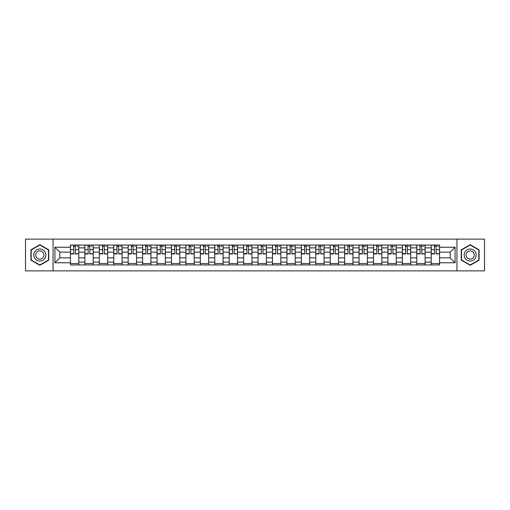 <?xml version="1.0" encoding="UTF-8"?>
<svg xmlns="http://www.w3.org/2000/svg" width="510" height="510" viewBox="0 0 510 510"><rect width="100%" height="100%" fill="white"/><g stroke="black" fill="none" stroke-linecap="round" stroke-linejoin="round"><path stroke-width="0.76" d="M456.934 270.867L484.5 270.867L484.5 239.133L25.5 239.133L25.5 270.867L456.934 270.867L456.934 239.133M84.889 264.945L84.889 247.879L78.782 247.879L78.782 264.945M78.782 247.879L78.782 245.055M84.889 247.879L84.889 245.055M93.215 245.055L93.215 264.945M99.316 264.945L99.316 245.055M107.642 245.055L107.642 264.945M113.749 264.945L113.749 245.055M122.075 245.055L122.075 264.945M128.176 264.945L128.176 245.055M136.501 245.055L136.501 264.945M142.609 264.945L142.609 245.055M150.934 245.055L150.934 264.945M157.042 264.945L157.042 245.055M165.367 245.055L165.367 264.945M171.468 264.945L171.468 245.055M179.794 245.055L179.794 264.945M185.901 264.945L185.901 245.055M194.227 245.055L194.227 264.945M200.328 264.945L200.328 245.055M208.654 245.055L208.654 264.945M214.761 264.945L214.761 245.055M223.087 245.055L223.087 264.945M229.194 264.945L229.194 245.055M237.52 245.055L237.52 264.945M243.621 264.945L243.621 245.055M251.946 245.055L251.946 264.945M258.054 264.945L258.054 245.055M266.379 245.055L266.379 264.945M272.48 264.945L272.48 245.055M280.806 245.055L280.806 264.945M286.913 264.945L286.913 245.055M295.239 245.055L295.239 264.945M301.346 264.945L301.346 245.055M309.672 245.055L309.672 264.945M315.773 264.945L315.773 245.055M324.099 245.055L324.099 264.945M330.206 264.945L330.206 245.055M338.532 245.055L338.532 264.945M344.632 264.945L344.632 245.055M352.958 245.055L352.958 264.945M359.065 264.945L359.065 245.055M367.391 245.055L367.391 264.945M373.498 264.945L373.498 245.055M381.824 245.055L381.824 264.945M387.925 264.945L387.925 245.055M396.251 245.055L396.251 264.945M402.358 264.945L402.358 245.055M410.684 245.055L410.684 264.945M416.785 264.945L416.785 245.055M425.111 245.055L425.111 264.945M431.218 264.945L431.218 245.055M431.218 257.869L425.111 257.869M416.785 257.869L410.684 257.869M402.358 257.869L396.251 257.869M387.925 257.869L381.824 257.869M373.498 257.869L367.391 257.869M359.065 257.869L352.958 257.869M344.632 257.869L338.532 257.869M330.206 257.869L324.099 257.869M315.773 257.869L309.672 257.869M301.346 257.869L295.239 257.869M286.913 257.869L280.806 257.869M272.48 257.869L266.379 257.869M258.054 257.869L251.946 257.869M243.621 257.869L237.52 257.869M229.194 257.869L223.087 257.869M214.761 257.869L208.654 257.869M200.328 257.869L194.227 257.869M185.901 257.869L179.794 257.869M171.468 257.869L165.367 257.869M157.042 257.869L150.934 257.869M142.609 257.869L136.501 257.869M128.176 257.869L122.075 257.869M113.749 257.869L107.642 257.869M99.316 257.869L93.215 257.869M84.889 257.869L78.782 257.869M431.218 252.131L425.111 252.131M416.785 252.131L410.684 252.131M402.358 252.131L396.251 252.131M387.925 252.131L381.824 252.131M373.498 252.131L367.391 252.131M359.065 252.131L352.958 252.131M344.632 252.131L338.532 252.131M330.206 252.131L324.099 252.131M315.773 252.131L309.672 252.131M301.346 252.131L295.239 252.131M286.913 252.131L280.806 252.131M272.48 252.131L266.379 252.131M258.054 252.131L251.946 252.131M243.621 252.131L237.52 252.131M229.194 252.131L223.087 252.131M214.761 252.131L208.654 252.131M200.328 252.131L194.227 252.131M185.901 252.131L179.794 252.131M171.468 252.131L165.367 252.131M157.042 252.131L150.934 252.131M142.609 252.131L136.501 252.131M128.176 252.131L122.075 252.131M113.749 252.131L107.642 252.131M99.316 252.131L93.215 252.131M84.889 252.131L78.782 252.131M59.817 257.869L70.456 257.869L70.456 252.131L59.817 252.131L59.817 257.869L54.914 262.771L54.914 247.229L70.456 247.229L70.456 252.131M439.543 252.131L439.543 257.869L450.183 257.869L450.183 252.131L439.543 252.131L439.543 245.055L70.456 245.055L70.456 247.229M439.543 247.229L455.086 247.229L455.086 262.771L439.543 262.771L439.543 257.869M70.456 257.869L70.456 264.945L439.543 264.945L439.543 262.771M70.456 262.771L54.914 262.771M53.065 270.867L53.065 239.133M48.762 249.849L39.837 244.692L30.912 249.849L30.912 260.151L39.837 265.308L48.762 260.151L48.762 249.849M479.088 249.849L470.163 244.692L461.238 249.849L461.238 260.151L470.163 265.308L479.088 260.151L479.088 249.849M78.782 263.555L70.456 263.555M73.835 246.445L75.403 246.445M93.215 263.555L84.889 263.555M88.262 246.445L89.836 246.445M107.642 263.555L99.316 263.555M102.695 246.445L104.269 246.445M122.075 263.555L113.749 263.555M117.121 246.445L118.696 246.445M136.501 263.555L128.176 263.555M131.554 246.445L133.129 246.445M150.934 263.555L142.609 263.555M145.987 246.445L147.556 246.445M165.367 263.555L157.042 263.555M160.414 246.445L161.989 246.445M179.794 263.555L171.468 263.555M174.847 246.445L176.422 246.445M194.227 263.555L185.901 263.555M189.274 246.445L190.848 246.445M208.654 263.555L200.328 263.555M203.707 246.445L205.281 246.445M223.087 263.555L214.761 263.555M218.14 246.445L219.708 246.445M237.52 263.555L229.194 263.555M232.566 246.445L234.141 246.445M251.946 263.555L243.621 263.555M246.999 246.445L248.574 246.445M266.379 263.555L258.054 263.555M261.426 246.445L263.001 246.445M280.806 263.555L272.48 263.555M275.859 246.445L277.434 246.445M295.239 263.555L286.913 263.555M290.292 246.445L291.86 246.445M309.672 263.555L301.346 263.555M304.719 246.445L306.293 246.445M324.099 263.555L315.773 263.555M319.152 246.445L320.726 246.445M338.532 263.555L330.206 263.555M333.578 246.445L335.153 246.445M352.958 263.555L344.632 263.555M348.011 246.445L349.586 246.445M367.391 263.555L359.065 263.555M362.444 246.445L364.012 246.445M381.824 263.555L373.498 263.555M376.871 246.445L378.445 246.445M396.251 263.555L387.925 263.555M391.304 246.445L392.878 246.445M410.684 263.555L402.358 263.555M405.731 246.445L407.305 246.445M425.111 263.555L416.785 263.555M420.163 246.445L421.738 246.445M439.543 263.555L431.218 263.555M434.596 246.445L436.165 246.445M54.914 247.229L59.817 252.131M450.183 257.869L455.086 262.771M450.183 252.131L455.086 247.229M75.403 253.617L78.738 253.935L75.403 253.935L75.403 245.151L78.738 245.151L76.882 245.151M78.738 253.617L78.738 245.151M73.835 246.349L75.403 246.349M76.882 246.349L77.533 246.349M72.35 245.151L70.501 245.151L70.501 253.935L73.835 253.935L73.555 245.151M70.501 245.151L75.684 245.151M89.836 253.617L93.164 253.935L89.836 253.935L89.836 245.151L93.164 245.151L91.316 245.151M93.164 253.617L93.164 245.151M88.262 246.349L89.836 246.349M91.316 246.349L91.966 246.349M86.783 245.151L84.934 245.151L84.934 253.935L88.262 253.935L87.988 245.151M84.934 245.151L90.111 245.151M104.269 253.617L107.597 253.935L104.269 253.935L104.269 245.151L107.597 245.151L105.748 245.151M107.597 253.617L107.597 245.151M102.695 246.349L104.269 246.349M105.748 246.349L106.392 246.349M101.216 245.151L99.361 245.151L99.361 253.935L102.695 253.935L102.414 245.151M99.361 245.151L104.544 245.151M34.629 258.009A6.012 6.012 0 0 0 42.846 260.208A6.012 6.012 0 0 0 45.046 251.991A6.012 6.012 0 0 0 36.835 249.792A6.012 6.012 0 0 0 34.629 258.009M36.274 257.059A4.118 4.118 0 0 0 41.896 258.564A4.118 4.118 0 0 0 43.401 252.941A4.118 4.118 0 0 0 37.778 251.436A4.118 4.118 0 0 0 36.274 257.059M39.837 245.01L48.488 250.008L48.488 259.992L39.837 264.99L31.186 259.992L31.186 250.008L39.837 245.01M464.954 258.009A6.012 6.012 0 0 0 473.165 260.208A6.012 6.012 0 0 0 475.371 251.991A6.012 6.012 0 0 0 467.154 249.792A6.012 6.012 0 0 0 464.954 258.009M466.599 257.059A4.118 4.118 0 0 0 472.222 258.564A4.118 4.118 0 0 0 473.726 252.941A4.118 4.118 0 0 0 468.103 251.436A4.118 4.118 0 0 0 466.599 257.059M470.163 245.01L478.813 250.008L478.813 259.992L470.163 264.99L461.512 259.992L461.512 250.008L470.163 245.01M118.696 253.617L122.024 253.935L118.696 253.935L118.696 245.151L122.024 245.151L120.175 245.151M122.024 253.617L122.024 245.151M117.121 246.349L118.696 246.349M120.175 246.349L120.825 246.349M115.642 245.151L113.794 245.151L113.794 253.935L117.121 253.935L116.847 245.151M113.794 245.151L118.977 245.151M133.129 253.617L136.457 253.935L133.129 253.935L133.129 245.151L136.457 245.151L134.608 245.151M136.457 253.617L136.457 245.151M131.554 246.349L133.129 246.349M134.608 246.349L135.252 246.349M130.075 245.151L128.227 245.151L128.227 253.935L131.554 253.935L131.28 245.151M128.227 245.151L133.403 245.151M147.556 253.617L150.89 253.935L147.556 253.935L147.556 245.151L150.89 245.151L149.035 245.151M150.89 253.617L150.89 245.151M145.987 246.349L147.556 246.349M149.035 246.349L149.685 246.349M144.502 245.151L142.653 245.151L142.653 253.935L145.987 253.935L145.707 245.151M142.653 245.151L147.836 245.151M161.989 253.617L165.316 253.935L161.989 253.935L161.989 245.151L165.316 245.151L163.468 245.151M165.316 253.617L165.316 245.151M160.414 246.349L161.989 246.349M163.468 246.349L164.118 246.349M158.935 245.151L157.086 245.151L157.086 253.935L160.414 253.935L160.14 245.151M157.086 245.151L162.263 245.151M176.422 253.617L179.749 253.935L176.422 253.935L176.422 245.151L179.749 245.151L177.901 245.151M179.749 253.617L179.749 245.151M174.847 246.349L176.422 246.349M177.901 246.349L178.545 246.349M173.368 245.151L171.513 245.151L171.513 253.935L174.847 253.935L174.567 245.151M171.513 245.151L176.696 245.151M190.848 253.617L194.176 253.935L190.848 253.935L190.848 245.151L194.176 245.151L192.327 245.151M194.176 253.617L194.176 245.151M189.274 246.349L190.848 246.349M192.327 246.349L192.978 246.349M187.795 245.151L185.946 245.151L185.946 253.935L189.274 253.935L189 245.151M185.946 245.151L191.129 245.151M205.281 253.617L208.609 253.935L205.281 253.935L205.281 245.151L208.609 245.151L206.76 245.151M208.609 253.617L208.609 245.151M203.707 246.349L205.281 246.349M206.76 246.349L207.404 246.349M202.228 245.151L200.379 245.151L200.379 253.935L203.707 253.935L203.433 245.151M200.379 245.151L205.555 245.151M219.708 253.617L223.042 253.935L219.708 253.935L219.708 245.151L223.042 245.151L221.187 245.151M223.042 253.617L223.042 245.151M218.14 246.349L219.708 246.349M221.187 246.349L221.837 246.349M216.654 245.151L214.806 245.151L214.806 253.935L218.14 253.935L217.859 245.151M214.806 245.151L219.988 245.151M234.141 253.617L237.469 253.935L234.141 253.935L234.141 245.151L237.469 245.151L235.62 245.151M237.469 253.617L237.469 245.151M232.566 246.349L234.141 246.349M235.62 246.349L236.27 246.349M231.087 245.151L229.239 245.151L229.239 253.935L232.566 253.935L232.292 245.151M229.239 245.151L234.415 245.151M248.574 253.617L251.902 253.935L248.574 253.935L248.574 245.151L251.902 245.151L250.053 245.151M251.902 253.617L251.902 245.151M246.999 246.349L248.574 246.349M250.053 246.349L250.697 246.349M245.52 245.151L243.665 245.151L243.665 253.935L246.999 253.935L246.719 245.151M243.665 245.151L248.848 245.151M263.001 253.617L266.335 253.935L263.001 253.935L263.001 245.151L266.335 245.151L264.48 245.151M266.335 253.617L266.335 245.151M261.426 246.349L263.001 246.349M264.48 246.349L265.13 246.349M259.947 245.151L258.098 245.151L258.098 253.935L261.426 253.935L261.152 245.151M258.098 245.151L263.281 245.151M277.434 253.617L280.761 253.935L277.434 253.935L277.434 245.151L280.761 245.151L278.913 245.151M280.761 253.617L280.761 245.151M275.859 246.349L277.434 246.349M278.913 246.349L279.556 246.349M274.38 245.151L272.531 245.151L272.531 253.935L275.859 253.935L275.585 245.151M272.531 245.151L277.708 245.151M291.86 253.617L295.194 253.935L291.86 253.935L291.86 245.151L295.194 245.151L293.346 245.151M295.194 253.617L295.194 245.151M290.292 246.349L291.86 246.349M293.346 246.349L293.99 246.349M288.813 245.151L286.958 245.151L286.958 253.935L290.292 253.935L290.012 245.151M286.958 245.151L292.141 245.151M306.293 253.617L309.621 253.935L306.293 253.935L306.293 245.151L309.621 245.151L307.772 245.151M309.621 253.617L309.621 245.151M304.719 246.349L306.293 246.349M307.772 246.349L308.423 246.349M303.24 245.151L301.391 245.151L301.391 253.935L304.719 253.935L304.445 245.151M301.391 245.151L306.567 245.151M320.726 253.617L324.054 253.935L320.726 253.935L320.726 245.151L324.054 245.151L322.205 245.151M324.054 253.617L324.054 245.151M319.152 246.349L320.726 246.349M322.205 246.349L322.849 246.349M317.673 245.151L315.824 245.151L315.824 253.935L319.152 253.935L318.871 245.151M315.824 245.151L321 245.151M335.153 253.617L338.487 253.935L335.153 253.935L335.153 245.151L338.487 245.151L336.632 245.151M338.487 253.617L338.487 245.151M333.578 246.349L335.153 246.349M336.632 246.349L337.282 246.349M332.099 245.151L330.25 245.151L330.25 253.935L333.578 253.935L333.304 245.151M330.25 245.151L335.433 245.151M349.586 253.617L352.914 253.935L349.586 253.935L349.586 245.151L352.914 245.151L351.065 245.151M352.914 253.617L352.914 245.151M348.011 246.349L349.586 246.349M351.065 246.349L351.709 246.349M346.532 245.151L344.683 245.151L344.683 253.935L348.011 253.935L347.737 245.151M344.683 245.151L349.86 245.151M364.012 253.617L367.347 253.935L364.012 253.935L364.012 245.151L367.347 245.151L365.498 245.151M367.347 253.617L367.347 245.151M362.444 246.349L364.012 246.349M365.498 246.349L366.142 246.349M360.965 245.151L359.11 245.151L359.11 253.935L362.444 253.935L362.164 245.151M359.11 245.151L364.293 245.151M378.445 253.617L381.773 253.935L378.445 253.935L378.445 245.151L381.773 245.151L379.925 245.151M381.773 253.617L381.773 245.151M376.871 246.349L378.445 246.349M379.925 246.349L380.575 246.349M375.392 245.151L373.543 245.151L373.543 253.935L376.871 253.935L376.597 245.151M373.543 245.151L378.72 245.151M392.878 253.617L396.206 253.935L392.878 253.935L392.878 245.151L396.206 245.151L394.357 245.151M396.206 253.617L396.206 245.151M391.304 246.349L392.878 246.349M394.357 246.349L395.001 246.349M389.825 245.151L387.976 245.151L387.976 253.935L391.304 253.935L391.023 245.151M387.976 245.151L393.153 245.151M407.305 253.617L410.639 253.935L407.305 253.935L407.305 245.151L410.639 245.151L408.784 245.151M410.639 253.617L410.639 245.151M405.731 246.349L407.305 246.349M408.784 246.349L409.434 246.349M404.251 245.151L402.403 245.151L402.403 253.935L405.731 253.935L405.456 245.151M402.403 245.151L407.586 245.151M421.738 253.617L425.066 253.935L421.738 253.935L421.738 245.151L425.066 245.151L423.217 245.151M425.066 253.617L425.066 245.151M420.163 246.349L421.738 246.349M423.217 246.349L423.867 246.349M418.684 245.151L416.836 245.151L416.836 253.935L420.163 253.935L419.889 245.151M416.836 245.151L422.012 245.151M436.165 253.617L439.499 253.935L436.165 253.935L436.165 245.151L439.499 245.151L437.65 245.151M439.499 253.617L439.499 245.151M434.596 246.349L436.165 246.349M437.65 246.349L438.294 246.349M433.117 245.151L431.262 245.151L431.262 253.935L434.596 253.935L434.316 245.151M431.262 245.151L436.445 245.151M416.785 247.879L410.684 247.879M402.358 247.879L396.251 247.879M387.925 247.879L381.824 247.879M373.498 247.879L367.391 247.879M359.065 247.879L352.958 247.879M344.632 247.879L338.532 247.879M330.206 247.879L324.099 247.879M315.773 247.879L309.672 247.879M301.346 247.879L295.239 247.879M286.913 247.879L280.806 247.879M272.48 247.879L266.379 247.879M258.054 247.879L251.946 247.879M243.621 247.879L237.52 247.879M229.194 247.879L223.087 247.879M214.761 247.879L208.654 247.879M200.328 247.879L194.227 247.879M185.901 247.879L179.794 247.879M171.468 247.879L165.367 247.879M157.042 247.879L150.934 247.879M142.609 247.879L136.501 247.879M128.176 247.879L122.075 247.879M113.749 247.879L107.642 247.879M99.316 247.879L93.215 247.879M431.218 247.879L425.111 247.879M416.785 262.121L410.684 262.121M402.358 262.121L396.251 262.121M387.925 262.121L381.824 262.121M373.498 262.121L367.391 262.121M359.065 262.121L352.958 262.121M344.632 262.121L338.532 262.121M330.206 262.121L324.099 262.121M315.773 262.121L309.672 262.121M301.346 262.121L295.239 262.121M286.913 262.121L280.806 262.121M272.48 262.121L266.379 262.121M258.054 262.121L251.946 262.121M243.621 262.121L237.52 262.121M229.194 262.121L223.087 262.121M214.761 262.121L208.654 262.121M200.328 262.121L194.227 262.121M185.901 262.121L179.794 262.121M171.468 262.121L165.367 262.121M157.042 262.121L150.934 262.121M142.609 262.121L136.501 262.121M128.176 262.121L122.075 262.121M113.749 262.121L107.642 262.121M99.316 262.121L93.215 262.121M84.889 262.121L78.782 262.121M431.218 262.121L425.111 262.121M75.403 249.639L78.738 249.639M70.501 253.617L73.835 253.617M70.501 249.639L73.835 249.639M89.836 249.639L93.164 249.639M84.934 253.617L88.262 253.617M84.934 249.639L88.262 249.639M104.269 249.639L107.597 249.639M99.361 253.617L102.695 253.617M99.361 249.639L102.695 249.639M118.696 249.639L122.024 249.639M113.794 253.617L117.121 253.617M113.794 249.639L117.121 249.639M133.129 249.639L136.457 249.639M128.227 253.617L131.554 253.617M128.227 249.639L131.554 249.639M147.556 249.639L150.89 249.639M142.653 253.617L145.987 253.617M142.653 249.639L145.987 249.639M161.989 249.639L165.316 249.639M157.086 253.617L160.414 253.617M157.086 249.639L160.414 249.639M176.422 249.639L179.749 249.639M171.513 253.617L174.847 253.617M171.513 249.639L174.847 249.639M190.848 249.639L194.176 249.639M185.946 253.617L189.274 253.617M185.946 249.639L189.274 249.639M205.281 249.639L208.609 249.639M200.379 253.617L203.707 253.617M200.379 249.639L203.707 249.639M219.708 249.639L223.042 249.639M214.806 253.617L218.14 253.617M214.806 249.639L218.14 249.639M234.141 249.639L237.469 249.639M229.239 253.617L232.566 253.617M229.239 249.639L232.566 249.639M248.574 249.639L251.902 249.639M243.665 253.617L246.999 253.617M243.665 249.639L246.999 249.639M263.001 249.639L266.335 249.639M258.098 253.617L261.426 253.617M258.098 249.639L261.426 249.639M277.434 249.639L280.761 249.639M272.531 253.617L275.859 253.617M272.531 249.639L275.859 249.639M291.86 249.639L295.194 249.639M286.958 253.617L290.292 253.617M286.958 249.639L290.292 249.639M306.293 249.639L309.621 249.639M301.391 253.617L304.719 253.617M301.391 249.639L304.719 249.639M320.726 249.639L324.054 249.639M315.824 253.617L319.152 253.617M315.824 249.639L319.152 249.639M335.153 249.639L338.487 249.639M330.25 253.617L333.578 253.617M330.25 249.639L333.578 249.639M349.586 249.639L352.914 249.639M344.683 253.617L348.011 253.617M344.683 249.639L348.011 249.639M364.012 249.639L367.347 249.639M359.11 253.617L362.444 253.617M359.11 249.639L362.444 249.639M378.445 249.639L381.773 249.639M373.543 253.617L376.871 253.617M373.543 249.639L376.871 249.639M392.878 249.639L396.206 249.639M387.976 253.617L391.304 253.617M387.976 249.639L391.304 249.639M407.305 249.639L410.639 249.639M402.403 253.617L405.731 253.617M402.403 249.639L405.731 249.639M421.738 249.639L425.066 249.639M416.836 253.617L420.163 253.617M416.836 249.639L420.163 249.639M436.165 249.639L439.499 249.639M431.262 253.617L434.596 253.617M431.262 249.639L434.596 249.639"/></g></svg>
